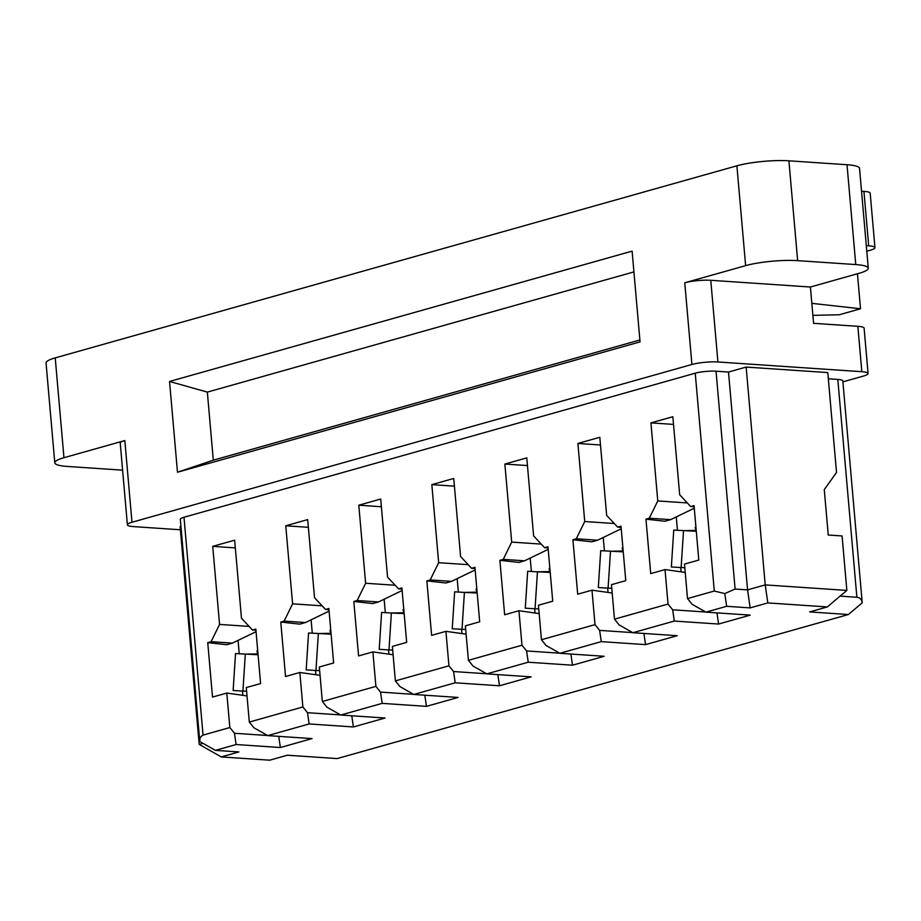<?xml version="1.0" encoding="UTF-8"?>
<svg xmlns="http://www.w3.org/2000/svg" width="921" height="921" viewBox="0 0 921 921"><rect width="100%" height="100%" fill="white"/><g stroke="black" fill="none" stroke-linecap="round" stroke-linejoin="round"><path stroke-width="1.38" d="M623.321 552.715L622.124 547.983L622.872 547.511M600.492 444.993L577.904 443.462L584.731 521.528L576.27 538.785L572.92 539.729L577.686 594.195L591.984 590.165L595.001 624.645L541.444 639.738L546.072 645.471L559.876 653.3L601.263 641.638L645.54 644.619L643.929 633.464M632.715 632.612L599.629 630.378L601.263 641.638M645.54 644.619L677.188 635.709L632.911 632.715L674.299 621.053L718.576 624.047L716.964 612.879M530.208 558.068L531.382 571.481M534.64 608.735L535.02 613.018M499.884 560.313L518.868 562.409L524.544 560.808L503.234 559.369L499.884 560.313L504.65 614.768L518.949 610.738L521.965 645.23L526.593 650.951L528.228 662.211L486.841 673.873L531.118 676.866L499.47 685.777L455.193 682.795L413.805 694.457L458.082 697.439L426.435 706.361L382.157 703.368L380.523 692.108L413.61 694.342M694.146 506.78L690.692 506.55L694.043 505.606L698.797 560.06L684.499 564.089L687.515 598.581L714.293 591.04L695.24 373.201A14.794 2.544 -5 0 1 716.043 371.209L728.499 372.049L746.148 367.076L827.783 372.579L836.521 472.427L824.272 489.638L828.244 535.02L842.082 535.953L846.848 590.419L827.311 606.939L809.663 611.912L848.402 614.526L337.155 758.582L287.34 755.22L269.692 760.193L221.259 756.924L199.189 744.398L180.125 526.57L180.942 526.34M840.09 596.129L856.875 597.257C859.869 597.545 861.653 599.398 862.217 602.841L848.402 614.526M827.311 606.939L767.815 602.921L765.213 584.904L747.553 589.877L735.108 589.037L724.792 593.573L726.634 606.306L750.155 607.895L747.553 589.877L728.499 372.049M846.848 590.419L765.213 584.904L746.148 367.076M577.904 443.462L599.813 437.291L606.651 515.346L617.657 527.123L621.007 526.179L625.762 580.644L611.463 584.674L614.48 619.165L619.108 624.887L632.911 632.715M705.751 612.028L672.664 609.794L674.299 621.053M673.527 424.408L650.94 422.889L657.767 500.943L687.319 502.935M684.821 567.727L671.351 567.002L673.746 530.093L696.138 531.256M695.919 530.415L683.198 530.669M681.126 567.601L683.52 530.692M650.94 422.889L672.848 416.718L679.686 494.773L690.692 506.55M714.293 591.04L724.792 593.573M687.515 598.581L692.143 604.314L705.947 612.143L726.634 606.306M718.576 624.047L750.224 615.124L705.947 612.143M696.357 532.131L695.159 527.411L695.908 526.927M611.786 588.312L598.316 587.586L600.711 550.666L623.103 551.84M622.884 551L610.163 551.253M608.09 588.185L610.485 551.265M538.75 608.885L535.055 608.769L537.45 571.849L527.675 571.25L525.281 608.171L535.055 608.769M812.875 315.339L839.215 314.775L860.513 308.777L857.451 273.756M866.293 245.677L868.699 245.838A18.501 3.177 175 0 1 874.95 247.657A18.501 3.177 175 0 1 870.357 250.201L866.788 251.214M868.699 245.838L863.933 191.384A18.501 3.177 -5 0 1 870.184 193.203L874.95 247.657M863.933 191.384L861.538 191.223M180.412 529.771L133.637 526.616A18.501 3.177 175 0 1 127.386 524.797A18.501 3.177 175 0 1 131.979 522.253L691.913 364.474L684.764 282.793A18.501 3.177 -5 0 1 710.77 280.295L810.399 287.018L859.086 273.295A36.99 6.355 175 0 0 868.273 268.207A36.99 6.355 175 0 0 855.759 264.569L797.644 260.643A36.99 6.355 175 0 0 745.63 265.639L736.892 165.803A36.99 6.355 -5 0 1 788.906 160.807L847.021 164.732A36.99 6.355 -5 0 1 859.535 168.37L868.273 268.207M684.764 282.793L745.63 265.639M691.913 364.474A18.501 3.177 -5 0 1 717.92 361.976L861.826 371.693L857.854 326.31L813.577 323.329L810.399 287.018M861.826 371.693A18.501 3.177 -5 0 1 868.077 373.512A18.501 3.177 -5 0 1 863.484 376.056L842.899 381.858M857.854 326.31A18.501 3.177 -5 0 1 864.105 328.129L868.077 373.512M549.849 571.573L537.127 571.826M828.336 378.784L837.811 379.429A14.794 2.544 -5 0 1 842.819 380.88L862.217 602.841M550.067 572.413L537.45 571.849M811.827 303.343L860.513 308.777M640.049 341.887L632.105 251.134L169.545 381.467L177.488 472.231L640.049 341.887M475.155 569.949L451.509 581.381L430.199 579.942L426.849 580.886L445.833 582.981L451.509 581.381M612.2 593.02L591.984 590.165M603.243 537.484L604.418 550.896M607.676 588.162L608.056 592.433M584.731 521.528L614.284 523.519M576.27 538.785L597.579 540.224L591.904 541.824L572.92 539.729M617.657 527.123L621.111 527.365M621.226 528.792L597.579 540.224M676.279 516.911L677.453 530.312M680.711 567.578L681.091 571.849M685.236 572.436L665.02 569.581L650.721 573.61L645.955 519.156L664.939 521.24L670.615 519.651L649.305 518.212L645.955 519.156M665.02 569.581L668.036 604.072L672.664 609.794M694.261 508.208L670.615 519.651M657.767 500.943L649.305 518.212M614.48 619.165L668.036 604.072M767.815 602.921L750.155 607.895M595.001 624.645L599.629 630.378M539.165 613.593L518.949 610.738M465.715 629.469L462.02 629.342L464.414 592.422L454.64 591.823L452.246 628.744L462.02 629.342M548.191 549.377L524.544 560.808M521.965 645.23L468.409 660.322L473.037 666.044L486.841 673.873M559.876 653.3L604.153 656.282L572.505 665.204L528.228 662.211M476.813 592.157L464.092 592.41M424.823 695.194L426.435 706.361M572.505 665.204L570.893 654.037M526.593 650.951L559.68 653.185M695.24 373.201L183.993 517.257A14.794 2.544 -5 0 0 180.32 519.294L199.776 741.509L215.387 750.362L236.087 744.536L280.364 747.518L278.752 736.363M541.444 639.738L538.428 605.247L552.727 601.217L547.972 546.763L544.622 547.707L533.616 535.93L526.777 457.875L504.869 464.046L511.696 542.101L541.249 544.092M548.076 547.937L544.622 547.707M527.457 465.566L504.869 464.046M503.234 559.369L511.696 542.101M549.837 568.084L549.089 568.568L550.286 573.299M466.13 634.178L445.914 631.322L431.615 635.352L426.849 580.886M457.173 578.641L458.347 592.053M461.605 629.319L461.985 633.59M413.805 694.457L400.002 686.629L395.374 680.895L448.941 665.814L453.558 671.536L486.645 673.769M499.47 685.777L497.858 674.621M453.558 671.536L455.193 682.795M468.409 660.322L465.393 625.831L479.691 621.802L474.937 567.348L471.587 568.292L460.581 556.503L453.742 478.448L431.834 484.63L438.661 562.685L468.213 564.677M445.914 631.322L448.941 665.814M477.032 592.997L464.414 592.422M639.876 339.976L213.304 460.178L207.34 392.104L633.924 271.902M177.488 472.231L213.304 460.178M475.04 568.522L471.587 568.292M454.421 486.15L431.834 484.63M430.199 579.942L438.661 562.685M476.802 588.669L476.053 589.141L477.251 593.872M207.34 392.104L169.545 381.467M235.316 547.891L212.728 546.36L219.566 624.415L211.093 641.684L232.403 643.123L256.061 631.691M249.107 626.418L219.566 624.415M247.024 695.919L226.808 693.053L212.509 697.082L207.743 642.628L226.727 644.723L232.403 643.123M238.067 640.383L239.241 653.795M242.499 691.061L242.879 695.332M199.189 744.398L202.988 743.328M226.808 693.053L229.836 727.544L202.551 735.257L200.145 737.548L199.707 740.898M308.351 527.307L285.763 525.787L292.59 603.842L284.129 621.111L280.778 622.055L285.545 676.509L299.843 672.48L302.871 706.971L249.303 722.064L246.287 687.573L260.597 683.543L255.831 629.078L252.481 630.022L241.475 618.244L234.648 540.19L212.728 546.36M249.303 722.064L253.931 727.786L267.735 735.614L309.122 723.952L307.499 712.693L302.871 706.971M330.731 629.826L329.983 630.309L331.18 635.03M381.386 506.734L358.799 505.203L380.707 499.032L387.545 577.087L398.551 588.864L401.901 587.92L406.668 642.374L392.358 646.415L395.374 680.895M398.551 588.864L402.005 589.095M211.093 641.684L207.743 642.628M285.763 525.787L307.683 519.605L314.51 597.671L325.516 609.449L328.97 609.679M380.523 692.108L375.906 686.387L322.338 701.48L319.322 666.988L333.632 662.959L328.866 608.505L325.516 609.449M375.906 686.387L372.878 651.895L393.094 654.762M353.814 601.471L372.798 603.566L378.473 601.966L357.164 600.527L353.814 601.471L358.58 655.925L372.878 651.895M357.164 600.527L365.625 583.258L395.178 585.249M358.799 505.203L365.625 583.258M384.138 599.226L385.312 612.638M388.57 649.904L388.95 654.175M403.766 609.242L403.018 609.725L404.215 614.457M392.68 650.042L388.984 649.927L391.379 613.006L381.605 612.407L379.21 649.328L388.984 649.927M403.778 612.741L391.057 612.983M403.997 613.57L391.379 613.006M258.145 655.614L256.947 650.882L257.696 650.399M257.926 654.739L235.534 653.565L233.14 690.485L242.914 691.084L245.308 654.163M246.609 691.199L242.914 691.084M257.707 653.898L244.986 654.14M255.934 630.252L252.481 630.022M63.963 457.714A36.99 6.355 175 0 0 54.788 462.803L46.05 362.966A36.99 6.355 -5 0 1 55.225 357.878L63.963 457.714L124.83 440.56A18.501 3.177 -5 0 0 120.237 443.116L127.386 524.797M736.892 165.803L55.225 357.878M54.788 462.803A36.99 6.355 175 0 0 67.291 466.44L122.608 470.171M322.338 701.48L326.967 707.201L340.77 715.03L382.157 703.368M402.12 590.534L378.473 601.966M284.129 621.111L305.438 622.55L299.762 624.139L280.778 622.055M329.096 611.107L305.438 622.55M292.59 603.842L322.143 605.834M330.961 634.155L308.57 632.992L306.175 669.901L315.949 670.5L318.344 633.59M319.645 670.626L315.949 670.5M330.743 633.314L318.021 633.567M320.059 675.335L299.843 672.48M311.102 619.798L312.277 633.211M315.535 670.476L315.915 674.748M309.122 723.952L353.399 726.945L351.787 715.778M353.399 726.945L385.047 718.023L340.77 715.03M340.574 714.926L307.499 712.693M267.539 735.511L234.464 733.277L236.087 744.536M280.364 747.518L312.012 738.596L267.735 735.614M215.387 750.362L238.919 751.95L221.259 756.924M229.836 727.544L234.464 733.277M847.021 164.732L855.759 264.569M797.644 260.643L788.906 160.807M710.77 280.295L717.92 361.976M856.875 597.257L837.811 379.429M735.108 589.037L716.043 371.209M203.046 735.096L183.993 517.257M131.979 522.253L124.83 440.56"/></g></svg>
